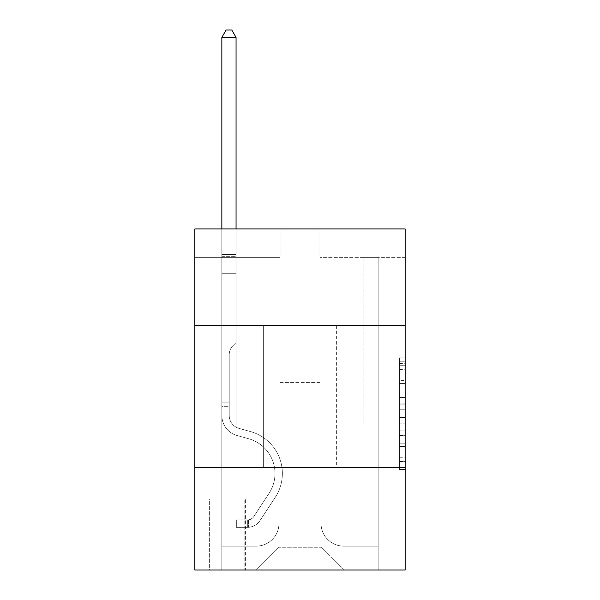 <?xml version="1.0" encoding="UTF-8"?>
<svg xmlns="http://www.w3.org/2000/svg" width="600" height="600" viewBox="0 0 600 600"><rect width="100%" height="100%" fill="white"/><g stroke="black" fill="none" stroke-linecap="round" stroke-linejoin="round"><path stroke-width="0.45" stroke-dasharray="3 2.25" d="M399.472 391.928L399.472 409.778L405.158 409.778L405.158 463.897L405.158 363.472L405.158 409.778L399.472 409.778L399.472 361.793L399.472 469.478L399.472 357.892L399.472 461.67L405.158 461.67L399.472 461.67L405.158 461.67L399.472 461.67L399.472 443.812L399.472 469.478L405.158 469.478L405.158 357.892L405.158 461.385L405.158 417.592L399.472 417.592L405.158 417.592L405.158 443.812L405.158 365.7L399.472 365.7L405.158 365.7L405.158 469.478L405.158 363.472L405.158 469.478L399.472 469.478L399.472 357.892L405.158 357.892L405.158 363.472L405.158 357.892L405.158 363.472L405.158 357.892L405.158 361.793L405.158 357.892L399.472 357.892L399.472 365.7L405.158 365.7L399.472 365.7L399.472 391.928L405.158 391.928M336.382 325.582L336.382 467.685L263.618 467.685L336.382 467.685L263.618 467.685L336.382 467.685L336.382 325.582L263.618 325.582L263.618 467.685L263.618 325.582L336.382 325.582M245.43 498.945L209.055 498.945L245.43 498.945L245.43 570L209.055 570L245.43 570M209.055 498.945L209.055 570M405.158 403.08L405.158 397.507L405.158 403.08L399.472 403.08L399.472 380.625L399.472 446.745L399.472 430.14L405.158 430.14L399.472 430.14L399.472 469.478L405.158 469.478L399.472 469.478L405.158 469.478L399.472 469.478L399.472 357.892L405.158 357.892L399.472 357.892L405.158 357.892L399.472 357.892L399.472 403.08L405.158 403.08M405.158 467.685L405.158 570L194.843 570L194.843 467.685L405.158 467.685L405.158 228.945L319.897 228.945L405.158 228.945L405.158 257.37L405.158 228.945L194.843 228.945L280.103 228.945L194.843 228.945L194.843 257.37L280.103 257.37L194.843 257.37L194.843 228.945L194.843 325.582L405.158 325.582L194.843 325.582L194.843 467.685L405.158 467.685L194.843 467.685M405.158 257.37L319.897 257.37L405.158 257.37M363.945 257.37L378.157 257.37L363.945 257.37L378.157 257.37L363.945 257.37L378.157 257.37L363.945 257.37L378.157 257.37L363.945 257.37L378.157 257.37L363.945 257.37L378.157 257.37L363.945 257.37L378.157 257.37L363.945 257.37L378.157 257.37L363.945 257.37L378.157 257.37L363.945 257.37L378.157 257.37L363.945 257.37L378.157 257.37L363.945 257.37L378.157 257.37L363.945 257.37L363.945 425.055L321.03 425.055L321.03 547.26L278.97 547.26L321.03 547.26L343.77 570L378.157 570L378.157 257.37L378.157 570L256.23 570L343.77 570L321.03 547.26L343.77 570L321.03 547.26L321.03 382.418L321.03 523.388A22.74 22.74 0 0 0 343.77 546.127L378.157 546.127L378.157 257.37L378.157 546.127L378.157 257.37L378.157 546.127L378.157 257.37L378.157 546.127L378.157 257.37L378.157 546.127L378.157 257.37L378.157 546.127L378.157 257.37L378.157 546.127L378.157 257.37L378.157 546.127L378.157 257.37L378.157 546.127L378.157 257.37L378.157 546.127L378.157 257.37L378.157 546.127L343.77 546.127A22.74 22.74 0 0 1 321.03 523.388A22.74 22.74 0 0 0 343.77 546.127A22.74 22.74 0 0 1 321.03 523.388A22.74 22.74 0 0 0 343.77 546.127A22.74 22.74 0 0 1 321.03 523.388A22.74 22.74 0 0 0 343.77 546.127A22.74 22.74 0 0 1 321.03 523.388A22.74 22.74 0 0 0 343.77 546.127A22.74 22.74 0 0 1 321.03 523.388A22.74 22.74 0 0 0 343.77 546.127A22.74 22.74 0 0 1 321.03 523.388A22.74 22.74 0 0 0 343.77 546.127A22.74 22.74 0 0 1 321.03 523.388A22.74 22.74 0 0 0 343.77 546.127A22.74 22.74 0 0 1 321.03 523.388A22.74 22.74 0 0 0 343.77 546.127A22.74 22.74 0 0 1 321.03 523.388A22.74 22.74 0 0 0 343.77 546.127A22.74 22.74 0 0 1 321.03 523.388A22.74 22.74 0 0 0 343.77 546.127A22.74 22.74 0 0 1 321.03 523.388L321.03 425.055L321.03 523.388L321.03 425.055L321.03 523.388L321.03 425.055L321.03 523.388L321.03 425.055L321.03 523.388L321.03 425.055L321.03 523.388L321.03 425.055L321.03 523.388L321.03 425.055L321.03 523.388L321.03 425.055L321.03 523.388L321.03 425.055L321.03 523.388L321.03 425.055L321.03 523.388L321.03 425.055L363.945 425.055L321.03 425.055L363.945 425.055L321.03 425.055L363.945 425.055L321.03 425.055L363.945 425.055L321.03 425.055L363.945 425.055L321.03 425.055L363.945 425.055L321.03 425.055L363.945 425.055L321.03 425.055L363.945 425.055L321.03 425.055L363.945 425.055L321.03 425.055L363.945 425.055L321.03 425.055L363.945 425.055L321.03 425.055L363.945 425.055L363.945 257.37M221.843 257.37L236.055 257.37L221.843 257.37L236.055 257.37L221.843 257.37L236.055 257.37L221.843 257.37L236.055 257.37L221.843 257.37L236.055 257.37L221.843 257.37L236.055 257.37L221.843 257.37L236.055 257.37L221.843 257.37L236.055 257.37L221.843 257.37L236.055 257.37L221.843 257.37L236.055 257.37L221.843 257.37L236.055 257.37L221.843 257.37L236.055 257.37L221.843 257.37L221.843 570L256.23 570L278.97 547.26L278.97 425.055L236.055 425.055L236.055 257.37L236.055 425.055L236.055 257.37L236.055 425.055L236.055 257.37L236.055 425.055L236.055 257.37L236.055 425.055L236.055 257.37L236.055 425.055L236.055 257.37L236.055 425.055L236.055 257.37L236.055 425.055L236.055 257.37L236.055 425.055L236.055 257.37L236.055 425.055L236.055 257.37L236.055 425.055L236.055 257.37L236.055 425.055L236.055 257.37L236.055 425.055L278.97 425.055L236.055 425.055L278.97 425.055L236.055 425.055L278.97 425.055L236.055 425.055L278.97 425.055L236.055 425.055L278.97 425.055L236.055 425.055L278.97 425.055L236.055 425.055L278.97 425.055L236.055 425.055L278.97 425.055L236.055 425.055L278.97 425.055L236.055 425.055L278.97 425.055L236.055 425.055L278.97 425.055L236.055 425.055L278.97 425.055L278.97 547.26L256.23 570L278.97 547.26L256.23 570L221.843 570L221.843 257.37L221.843 546.127L256.23 546.127A22.74 22.74 0 0 0 278.97 523.388L278.97 425.055L278.97 523.388A22.74 22.74 0 0 1 256.23 546.127A22.74 22.74 0 0 0 278.97 523.388A22.74 22.74 0 0 1 256.23 546.127A22.74 22.74 0 0 0 278.97 523.388A22.74 22.74 0 0 1 256.23 546.127A22.74 22.74 0 0 0 278.97 523.388A22.74 22.74 0 0 1 256.23 546.127A22.74 22.74 0 0 0 278.97 523.388A22.74 22.74 0 0 1 256.23 546.127A22.74 22.74 0 0 0 278.97 523.388A22.74 22.74 0 0 1 256.23 546.127A22.74 22.74 0 0 0 278.97 523.388A22.74 22.74 0 0 1 256.23 546.127A22.74 22.74 0 0 0 278.97 523.388A22.74 22.74 0 0 1 256.23 546.127A22.74 22.74 0 0 0 278.97 523.388A22.74 22.74 0 0 1 256.23 546.127A22.74 22.74 0 0 0 278.97 523.388A22.74 22.74 0 0 1 256.23 546.127A22.74 22.74 0 0 0 278.97 523.388A22.74 22.74 0 0 1 256.23 546.127L221.843 546.127L256.23 546.127L221.843 546.127L256.23 546.127L221.843 546.127L256.23 546.127L221.843 546.127L256.23 546.127L221.843 546.127L256.23 546.127L221.843 546.127L256.23 546.127L221.843 546.127L256.23 546.127L221.843 546.127L256.23 546.127L221.843 546.127L256.23 546.127L221.843 546.127L256.23 546.127L221.843 546.127L221.843 257.37M209.618 570L244.86 570L209.618 570L209.618 498.945L244.86 498.945L244.86 570L244.86 498.945L209.618 498.945L209.618 570M278.97 382.418L278.97 547.26L278.97 382.418L321.03 382.418L278.97 382.418M319.897 257.37L319.897 228.945L319.897 257.37M280.103 257.37L280.103 228.945L280.103 257.37M405.158 325.582L194.843 325.582M399.472 409.778L405.158 409.778L399.472 409.778M399.472 361.793L399.472 357.892L399.472 361.793L405.158 361.793L399.472 361.793M399.472 446.46L399.472 423.173L399.472 446.46L405.158 446.46L399.472 446.46M399.472 423.173L399.472 417.592L405.158 417.592L399.472 417.592L399.472 423.173L405.158 423.173L399.472 423.173M399.472 380.625L399.472 365.7L399.472 380.625L405.158 380.625L399.472 380.625M399.472 357.892L405.158 357.892L399.472 357.892L399.472 363.472L399.472 357.892L405.158 357.892M399.472 469.478L405.158 469.478L399.472 469.478L399.472 463.897L399.472 469.478M221.843 406.298L221.843 37.388L221.843 273.285L221.843 37.388L236.055 37.388L236.055 254.528L236.055 37.388L221.843 37.388L226.103 30L231.788 30L226.103 30L221.843 37.388L221.843 273.285L221.843 37.388L236.055 37.388L231.788 30L236.055 37.388L236.055 273.285L221.843 273.285L221.843 37.388L226.103 30L231.788 30L226.103 30L221.843 37.388L221.843 273.285L221.843 37.388L236.055 37.388L221.843 37.388L226.103 30L231.788 30L236.055 37.388L231.788 30L226.103 30L221.843 37.388L221.843 273.285L221.843 37.388L236.055 37.388L236.055 254.528L236.055 37.388L221.843 37.388L226.103 30L231.788 30L236.055 37.388L231.788 30L226.103 30L221.843 37.388L221.843 273.285L221.843 37.388L236.055 37.388L236.055 256.65L236.055 37.388L221.843 37.388L226.103 30L231.788 30L236.055 37.388L231.788 30L226.103 30L221.843 37.388L221.843 273.285L221.843 37.388L236.055 37.388L236.055 342.63L232.853 345.832A12.352 12.352 0 0 0 229.23 354.57A12.352 12.352 0 0 1 232.853 345.832L236.055 342.63L236.055 273.285L221.843 273.285L221.843 415.507A20.745 20.745 0 0 0 237.022 435.495A20.745 20.745 0 0 1 221.843 415.507L221.843 273.285L236.055 273.285L236.055 37.388L221.843 37.388L226.103 30L231.788 30L236.055 37.388L231.788 30L226.103 30L221.843 37.388L221.843 273.285L236.055 273.285L236.055 342.63L232.853 345.832A12.352 12.352 0 0 0 229.23 354.57A12.352 12.352 0 0 1 232.853 345.832L236.055 342.63L236.055 256.65L236.055 273.285L221.843 273.285L221.843 415.507A20.745 20.745 0 0 0 237.022 435.495A20.745 20.745 0 0 1 221.843 415.507L221.843 273.285L236.055 273.285L236.055 342.63L232.853 345.832A12.352 12.352 0 0 0 229.23 354.57A12.352 12.352 0 0 1 232.853 345.832L236.055 342.63L236.055 254.528L236.055 273.285L221.843 273.285L221.843 415.507A20.745 20.745 0 0 0 237.022 435.495A20.745 20.745 0 0 1 221.843 415.507L221.843 273.285L236.055 273.285L236.055 342.63L232.853 345.832A12.352 12.352 0 0 0 229.23 354.57A12.352 12.352 0 0 1 232.853 345.832L236.055 342.63L236.055 37.388L236.055 273.285L221.843 273.285L221.843 415.507A20.745 20.745 0 0 0 237.022 435.495L248.587 438.72L237.022 435.495A20.745 20.745 0 0 1 221.843 415.507L221.843 273.285L236.055 273.285L236.055 342.63L232.853 345.832A12.352 12.352 0 0 0 229.23 354.57A12.352 12.352 0 0 1 232.853 345.832L236.055 342.63L236.055 37.388L221.843 37.388L236.055 37.388L231.788 30L236.055 37.388L236.055 273.285L221.843 273.285L221.843 415.507A20.745 20.745 0 0 0 237.022 435.495A20.745 20.745 0 0 1 221.843 415.507L221.843 273.285L236.055 273.285L236.055 342.63L232.853 345.832A12.352 12.352 0 0 0 229.23 354.57A12.352 12.352 0 0 1 232.853 345.832L236.055 342.63L236.055 37.388L221.843 37.388L226.103 30L231.788 30L226.103 30L221.843 37.388L221.843 254.528L221.843 37.388L236.055 37.388L231.788 30L236.055 37.388L236.055 273.285L221.843 273.285L221.843 415.507A20.745 20.745 0 0 0 237.022 435.495A20.745 20.745 0 0 1 221.843 415.507L221.843 273.285L236.055 273.285L236.055 342.63L232.853 345.832A12.352 12.352 0 0 0 229.23 354.57A12.352 12.352 0 0 1 232.853 345.832L236.055 342.63L236.055 37.388L221.843 37.388L226.103 30L231.788 30L226.103 30L221.843 37.388L221.843 256.65L221.843 37.388L236.055 37.388L231.788 30L236.055 37.388L236.055 273.285L221.843 273.285L221.843 415.507A20.745 20.745 0 0 0 237.022 435.495L248.587 438.72L237.022 435.495A20.745 20.745 0 0 1 221.843 415.507L221.843 273.285L236.055 273.285L236.055 342.63L232.853 345.832A12.352 12.352 0 0 0 229.23 354.57A12.352 12.352 0 0 1 232.853 345.832L236.055 342.63L236.055 37.388L221.843 37.388L226.103 30L231.788 30L226.103 30L221.843 37.388L221.843 415.507A20.745 20.745 0 0 0 237.022 435.495A20.745 20.745 0 0 1 221.843 415.507L221.843 273.285L236.055 273.285L236.055 342.63L232.853 345.832A12.352 12.352 0 0 0 229.23 354.57A12.352 12.352 0 0 1 232.853 345.832L236.055 342.63L236.055 273.285L221.843 273.285L221.843 415.507A20.745 20.745 0 0 0 237.022 435.495A20.745 20.745 0 0 1 221.843 415.507L221.843 273.285L236.055 273.285L236.055 256.65L236.055 342.63L232.853 345.832A12.352 12.352 0 0 0 229.23 354.57A12.352 12.352 0 0 1 232.853 345.832L236.055 342.63L236.055 273.285L221.843 273.285L221.843 415.507A20.745 20.745 0 0 0 237.022 435.495L248.587 438.72A36.098 36.098 0 0 1 269.077 493.29A36.098 36.098 0 0 0 248.587 438.72L237.022 435.495A20.745 20.745 0 0 1 221.843 415.507L221.843 273.285L236.055 273.285L236.055 254.528L236.055 342.63L232.853 345.832A12.352 12.352 0 0 0 229.23 354.57A12.352 12.352 0 0 1 232.853 345.832L236.055 342.63L236.055 273.285L221.843 273.285L221.843 415.507A20.745 20.745 0 0 0 237.022 435.495A20.745 20.745 0 0 1 221.843 415.507L221.843 273.285L236.055 273.285L236.055 37.388L231.788 30L236.055 37.388L236.055 342.63L232.853 345.832A12.352 12.352 0 0 0 229.23 354.57A12.352 12.352 0 0 1 232.853 345.832L236.055 342.63L236.055 273.285L221.843 273.285L221.843 415.507L221.843 406.298L229.23 406.298L229.23 402.885L221.843 402.885L229.23 402.885L229.23 415.507L229.23 354.57L229.23 415.507A13.357 13.357 0 0 0 239.002 428.377A13.357 13.357 0 0 1 229.23 415.507L229.23 354.57L229.23 415.507L229.23 402.885L221.843 402.885L229.23 402.885L229.23 415.507A13.357 13.357 0 0 0 239.002 428.377A13.357 13.357 0 0 1 229.23 415.507L229.23 354.57L229.23 415.507A13.357 13.357 0 0 0 239.002 428.377A13.357 13.357 0 0 1 229.23 415.507L229.23 354.57L229.23 415.507L229.23 402.885L221.843 402.885L229.23 402.885L229.23 415.507A13.357 13.357 0 0 0 239.002 428.377L250.567 431.603L239.002 428.377A13.357 13.357 0 0 1 229.23 415.507L229.23 354.57L229.23 415.507A13.357 13.357 0 0 0 239.002 428.377A13.357 13.357 0 0 1 229.23 415.507L229.23 354.57L229.23 415.507L229.23 402.885L221.843 402.885L229.23 402.885L229.23 415.507A13.357 13.357 0 0 0 239.002 428.377A13.357 13.357 0 0 1 229.23 415.507L229.23 354.57L229.23 415.507A13.357 13.357 0 0 0 239.002 428.377L250.567 431.603L239.002 428.377A13.357 13.357 0 0 1 229.23 415.507L229.23 354.57L229.23 415.507L229.23 402.885L221.843 402.885L229.23 402.885L229.23 415.507A13.357 13.357 0 0 0 239.002 428.377A13.357 13.357 0 0 1 229.23 415.507L229.23 354.57L229.23 415.507A13.357 13.357 0 0 0 239.002 428.377A13.357 13.357 0 0 1 229.23 415.507L229.23 354.57L229.23 415.507L229.23 402.885L221.843 402.885L229.23 402.885L229.23 415.507A13.357 13.357 0 0 0 239.002 428.377L250.567 431.603L239.002 428.377A13.357 13.357 0 0 1 229.23 415.507L229.23 354.57L229.23 415.507A13.357 13.357 0 0 0 239.002 428.377A13.357 13.357 0 0 1 229.23 415.507L229.23 354.57L229.23 415.507L229.23 406.298L221.843 406.298M247.702 527.362A15.06 15.06 0 0 0 260.017 520.567L275.25 497.34A43.485 43.485 0 0 0 250.567 431.603A43.485 43.485 0 0 1 275.25 497.34A43.485 43.485 0 0 0 250.567 431.603L239.002 428.377A13.357 13.357 0 0 1 229.23 415.507A13.357 13.357 0 0 0 239.002 428.377L250.567 431.603L239.002 428.377A13.357 13.357 0 0 1 229.23 415.507A13.357 13.357 0 0 0 239.002 428.377A13.357 13.357 0 0 1 229.23 415.507A13.357 13.357 0 0 0 239.002 428.377L250.567 431.603L239.002 428.377A13.357 13.357 0 0 1 229.23 415.507A13.357 13.357 0 0 0 239.002 428.377L250.567 431.603A43.485 43.485 0 0 1 275.25 497.34A43.485 43.485 0 0 0 250.567 431.603L239.002 428.377A13.357 13.357 0 0 1 229.23 415.507A13.357 13.357 0 0 0 239.002 428.377A13.357 13.357 0 0 1 229.23 415.507A13.357 13.357 0 0 0 239.002 428.377L250.567 431.603L239.002 428.377A13.357 13.357 0 0 1 229.23 415.507A13.357 13.357 0 0 0 239.002 428.377L250.567 431.603L239.002 428.377A13.357 13.357 0 0 1 229.23 415.507A13.357 13.357 0 0 0 239.002 428.377A13.357 13.357 0 0 1 229.23 415.507A13.357 13.357 0 0 0 239.002 428.377L250.567 431.603A43.485 43.485 0 0 1 275.25 497.34L260.017 520.567L275.25 497.34A43.485 43.485 0 0 0 250.567 431.603L239.002 428.377A13.357 13.357 0 0 1 229.23 415.507A13.357 13.357 0 0 0 239.002 428.377L250.567 431.603L239.002 428.377A13.357 13.357 0 0 1 229.23 415.507A13.357 13.357 0 0 0 239.002 428.377A13.357 13.357 0 0 1 229.23 415.507A13.357 13.357 0 0 0 239.002 428.377L250.567 431.603L239.002 428.377A13.357 13.357 0 0 1 229.23 415.507A13.357 13.357 0 0 0 239.002 428.377L250.567 431.603A43.485 43.485 0 0 1 275.25 497.34A43.485 43.485 0 0 0 250.567 431.603L239.002 428.377L250.567 431.603A43.485 43.485 0 0 1 275.25 497.34A43.485 43.485 0 0 0 250.567 431.603L239.002 428.377L250.567 431.603A43.485 43.485 0 0 1 275.25 497.34L260.017 520.567L275.25 497.34A43.485 43.485 0 0 0 250.567 431.603L239.002 428.377L250.567 431.603A43.485 43.485 0 0 1 275.25 497.34A43.485 43.485 0 0 0 250.567 431.603L239.002 428.377L250.567 431.603A43.485 43.485 0 0 1 275.25 497.34A43.485 43.485 0 0 0 250.567 431.603L239.002 428.377L250.567 431.603A43.485 43.485 0 0 1 275.25 497.34L260.017 520.567A15.06 15.06 0 0 1 251.97 526.665A15.06 15.06 0 0 0 260.017 520.567L275.25 497.34A43.485 43.485 0 0 0 250.567 431.603L239.002 428.377L250.567 431.603A43.485 43.485 0 0 1 275.25 497.34A43.485 43.485 0 0 0 250.567 431.603L239.002 428.377L250.567 431.603A43.485 43.485 0 0 1 275.25 497.34A43.485 43.485 0 0 0 250.567 431.603L239.002 428.377L250.567 431.603A43.485 43.485 0 0 1 275.25 497.34L260.017 520.567L275.25 497.34A43.485 43.485 0 0 0 250.567 431.603A43.485 43.485 0 0 1 275.25 497.34A43.485 43.485 0 0 0 250.567 431.603A43.485 43.485 0 0 1 275.25 497.34L260.017 520.567L275.25 497.34A43.485 43.485 0 0 0 250.567 431.603A43.485 43.485 0 0 1 275.25 497.34L260.017 520.567A15.06 15.06 0 0 1 251.97 526.665C247.59 527.595 247.59 527.595 251.97 526.665C247.59 527.595 247.59 527.595 251.97 526.665A15.06 15.06 0 0 0 260.017 520.567L275.25 497.34A43.485 43.485 0 0 0 250.567 431.603A43.485 43.485 0 0 1 275.25 497.34A43.485 43.485 0 0 0 250.567 431.603A43.485 43.485 0 0 1 275.25 497.34L260.017 520.567L275.25 497.34A43.485 43.485 0 0 0 250.567 431.603A43.485 43.485 0 0 1 275.25 497.34L260.017 520.567L275.25 497.34A43.485 43.485 0 0 0 250.567 431.603A43.485 43.485 0 0 1 275.25 497.34A43.485 43.485 0 0 0 250.567 431.603A43.485 43.485 0 0 1 275.25 497.34L260.017 520.567A15.06 15.06 0 0 1 251.97 526.665C247.59 527.595 247.59 527.595 251.97 526.665C247.59 527.595 247.59 527.595 251.97 526.665A15.06 15.06 0 0 0 260.017 520.567L275.25 497.34A43.485 43.485 0 0 0 250.567 431.603A43.485 43.485 0 0 1 275.25 497.34L260.017 520.567L275.25 497.34A43.485 43.485 0 0 0 250.567 431.603A43.485 43.485 0 0 1 275.25 497.34A43.485 43.485 0 0 0 250.567 431.603A43.485 43.485 0 0 1 275.25 497.34L260.017 520.567L275.25 497.34A43.485 43.485 0 0 0 250.567 431.603A43.485 43.485 0 0 1 275.25 497.34L260.017 520.567A15.06 15.06 0 0 1 251.97 526.665C247.59 527.595 247.59 527.595 251.97 526.665C247.59 527.595 247.59 527.595 251.97 526.665A15.06 15.06 0 0 0 260.017 520.567L275.25 497.34L260.017 520.567A15.06 15.06 0 0 1 251.97 526.665C247.59 527.595 247.59 527.595 251.97 526.665C247.59 527.595 247.59 527.595 251.97 526.665A15.06 15.06 0 0 0 260.017 520.567L275.25 497.34L260.017 520.567A15.06 15.06 0 0 1 251.97 526.665C247.59 527.595 247.59 527.595 251.97 526.665C247.59 527.595 247.59 527.595 251.97 526.665A15.06 15.06 0 0 0 260.017 520.567L275.25 497.34L260.017 520.567A15.06 15.06 0 0 1 251.97 526.665C247.59 527.595 247.59 527.595 251.97 526.665C247.59 527.595 247.59 527.595 251.97 526.665A15.06 15.06 0 0 0 260.017 520.567L275.25 497.34L260.017 520.567A15.06 15.06 0 0 1 251.97 526.665C247.59 527.595 247.59 527.595 251.97 526.665C247.59 527.595 247.59 527.595 251.97 526.665A15.06 15.06 0 0 0 260.017 520.567L275.25 497.34L260.017 520.567A15.06 15.06 0 0 1 251.97 526.665C247.59 527.595 247.59 527.595 251.97 526.665C247.59 527.595 247.59 527.595 251.97 526.665A15.06 15.06 0 0 0 260.017 520.567L275.25 497.34L260.017 520.567A15.06 15.06 0 0 1 251.97 526.665C247.59 527.595 247.59 527.595 251.97 526.665C247.59 527.595 247.59 527.595 251.97 526.665A15.06 15.06 0 0 0 260.017 520.567L275.25 497.34L260.017 520.567A15.06 15.06 0 0 1 251.97 526.665C247.59 527.595 247.59 527.595 251.97 526.665C247.59 527.595 247.59 527.595 251.97 526.665A15.06 15.06 0 0 0 260.017 520.567L275.25 497.34L260.017 520.567A15.06 15.06 0 0 1 251.97 526.665C247.59 527.595 247.59 527.595 251.97 526.665C247.59 527.595 247.59 527.595 251.97 526.665A15.06 15.06 0 0 0 260.017 520.567A15.06 15.06 0 0 1 247.702 527.362L247.702 519.975A7.673 7.673 0 0 0 253.837 516.518L269.077 493.29A36.098 36.098 0 0 0 248.587 438.72L237.022 435.495A20.745 20.745 0 0 1 221.843 415.507A20.745 20.745 0 0 0 237.022 435.495L248.587 438.72L237.022 435.495A20.745 20.745 0 0 1 221.843 415.507A20.745 20.745 0 0 0 237.022 435.495A20.745 20.745 0 0 1 221.843 415.507A20.745 20.745 0 0 0 237.022 435.495L248.587 438.72A36.098 36.098 0 0 1 269.077 493.29A36.098 36.098 0 0 0 248.587 438.72L237.022 435.495A20.745 20.745 0 0 1 221.843 415.507A20.745 20.745 0 0 0 237.022 435.495L248.587 438.72L237.022 435.495A20.745 20.745 0 0 1 221.843 415.507A20.745 20.745 0 0 0 237.022 435.495A20.745 20.745 0 0 1 221.843 415.507A20.745 20.745 0 0 0 237.022 435.495L248.587 438.72L237.022 435.495A20.745 20.745 0 0 1 221.843 415.507A20.745 20.745 0 0 0 237.022 435.495L248.587 438.72A36.098 36.098 0 0 1 269.077 493.29L253.837 516.518L269.077 493.29A36.098 36.098 0 0 0 248.587 438.72L237.022 435.495A20.745 20.745 0 0 1 221.843 415.507A20.745 20.745 0 0 0 237.022 435.495A20.745 20.745 0 0 1 221.843 415.507A20.745 20.745 0 0 0 237.022 435.495L248.587 438.72L237.022 435.495A20.745 20.745 0 0 1 221.843 415.507A20.745 20.745 0 0 0 237.022 435.495L248.587 438.72L237.022 435.495A20.745 20.745 0 0 1 221.843 415.507A20.745 20.745 0 0 0 237.022 435.495A20.745 20.745 0 0 1 221.843 415.507A20.745 20.745 0 0 0 237.022 435.495L248.587 438.72A36.098 36.098 0 0 1 269.077 493.29A36.098 36.098 0 0 0 248.587 438.72L237.022 435.495A20.745 20.745 0 0 1 221.843 415.507A20.745 20.745 0 0 0 237.022 435.495L248.587 438.72A36.098 36.098 0 0 1 269.077 493.29A36.098 36.098 0 0 0 248.587 438.72L237.022 435.495L248.587 438.72A36.098 36.098 0 0 1 269.077 493.29L253.837 516.518L269.077 493.29A36.098 36.098 0 0 0 248.587 438.72L237.022 435.495L248.587 438.72A36.098 36.098 0 0 1 269.077 493.29A36.098 36.098 0 0 0 248.587 438.72L237.022 435.495L248.587 438.72A36.098 36.098 0 0 1 269.077 493.29A36.098 36.098 0 0 0 248.587 438.72L237.022 435.495L248.587 438.72A36.098 36.098 0 0 1 269.077 493.29L253.837 516.518A7.673 7.673 0 0 1 251.97 518.49C247.665 520.463 247.665 520.463 251.97 518.49C247.665 520.463 247.665 520.463 251.97 518.49A7.673 7.673 0 0 0 253.837 516.518L269.077 493.29A36.098 36.098 0 0 0 248.587 438.72L237.022 435.495L248.587 438.72A36.098 36.098 0 0 1 269.077 493.29A36.098 36.098 0 0 0 248.587 438.72L237.022 435.495L248.587 438.72A36.098 36.098 0 0 1 269.077 493.29A36.098 36.098 0 0 0 248.587 438.72L237.022 435.495L248.587 438.72A36.098 36.098 0 0 1 269.077 493.29L253.837 516.518L269.077 493.29A36.098 36.098 0 0 0 248.587 438.72A36.098 36.098 0 0 1 269.077 493.29A36.098 36.098 0 0 0 248.587 438.72A36.098 36.098 0 0 1 269.077 493.29L253.837 516.518L269.077 493.29A36.098 36.098 0 0 0 248.587 438.72A36.098 36.098 0 0 1 269.077 493.29L253.837 516.518A7.673 7.673 0 0 1 251.97 518.49C247.665 520.463 247.665 520.463 251.97 518.49C247.665 520.463 247.665 520.463 251.97 518.49A7.673 7.673 0 0 0 253.837 516.518L269.077 493.29A36.098 36.098 0 0 0 248.587 438.72A36.098 36.098 0 0 1 269.077 493.29A36.098 36.098 0 0 0 248.587 438.72A36.098 36.098 0 0 1 269.077 493.29L253.837 516.518L269.077 493.29A36.098 36.098 0 0 0 248.587 438.72A36.098 36.098 0 0 1 269.077 493.29L253.837 516.518L269.077 493.29A36.098 36.098 0 0 0 248.587 438.72A36.098 36.098 0 0 1 269.077 493.29A36.098 36.098 0 0 0 248.587 438.72A36.098 36.098 0 0 1 269.077 493.29L253.837 516.518A7.673 7.673 0 0 1 251.97 518.49C247.665 520.463 247.665 520.463 251.97 518.49C247.665 520.463 247.665 520.463 251.97 518.49A7.673 7.673 0 0 0 253.837 516.518L269.077 493.29A36.098 36.098 0 0 0 248.587 438.72A36.098 36.098 0 0 1 269.077 493.29L253.837 516.518L269.077 493.29A36.098 36.098 0 0 0 248.587 438.72A36.098 36.098 0 0 1 269.077 493.29A36.098 36.098 0 0 0 248.587 438.72A36.098 36.098 0 0 1 269.077 493.29L253.837 516.518L269.077 493.29A36.098 36.098 0 0 0 248.587 438.72A36.098 36.098 0 0 1 269.077 493.29L253.837 516.518A7.673 7.673 0 0 1 251.97 518.49C247.665 520.463 247.665 520.463 251.97 518.49C247.665 520.463 247.665 520.463 251.97 518.49A7.673 7.673 0 0 0 253.837 516.518L269.077 493.29L253.837 516.518A7.673 7.673 0 0 1 251.97 518.49C247.665 520.463 247.665 520.463 251.97 518.49C247.665 520.463 247.665 520.463 251.97 518.49A7.673 7.673 0 0 0 253.837 516.518L269.077 493.29L253.837 516.518A7.673 7.673 0 0 1 251.97 518.49C247.665 520.463 247.665 520.463 251.97 518.49C247.665 520.463 247.665 520.463 251.97 518.49A7.673 7.673 0 0 0 253.837 516.518L269.077 493.29L253.837 516.518A7.673 7.673 0 0 1 251.97 518.49C247.665 520.463 247.665 520.463 251.97 518.49C247.665 520.463 247.665 520.463 251.97 518.49A7.673 7.673 0 0 0 253.837 516.518L269.077 493.29L253.837 516.518A7.673 7.673 0 0 1 251.97 518.49C247.665 520.463 247.665 520.463 251.97 518.49C247.665 520.463 247.665 520.463 251.97 518.49A7.673 7.673 0 0 0 253.837 516.518L269.077 493.29L253.837 516.518A7.673 7.673 0 0 1 251.97 518.49C247.665 520.463 247.665 520.463 251.97 518.49C247.665 520.463 247.665 520.463 251.97 518.49A7.673 7.673 0 0 0 253.837 516.518L269.077 493.29L253.837 516.518A7.673 7.673 0 0 1 251.97 518.49C247.665 520.463 247.665 520.463 251.97 518.49C247.665 520.463 247.665 520.463 251.97 518.49A7.673 7.673 0 0 0 253.837 516.518L269.077 493.29L253.837 516.518A7.673 7.673 0 0 1 251.97 518.49C247.665 520.463 247.665 520.463 251.97 518.49C247.665 520.463 247.665 520.463 251.97 518.49A7.673 7.673 0 0 0 253.837 516.518L269.077 493.29L253.837 516.518A7.673 7.673 0 0 1 251.97 518.49C247.665 520.463 247.665 520.463 251.97 518.49C247.665 520.463 247.665 520.463 251.97 518.49A7.673 7.673 0 0 0 253.837 516.518A7.673 7.673 0 0 1 247.702 519.975L247.702 527.362L236.34 527.37L247.702 527.362A15.06 15.06 0 0 0 260.017 520.567A15.06 15.06 0 0 1 247.702 527.362L247.702 519.975L236.34 519.982L247.702 519.975A7.673 7.673 0 0 0 253.837 516.518A7.673 7.673 0 0 1 247.702 519.975L247.702 527.362L236.34 527.37L236.34 519.982L236.34 527.37L247.702 527.362A15.06 15.06 0 0 0 260.017 520.567A15.06 15.06 0 0 1 247.702 527.362L247.702 519.975L236.34 519.982L247.702 519.975A7.673 7.673 0 0 0 253.837 516.518A7.673 7.673 0 0 1 247.702 519.975L247.702 527.362L236.34 527.37L236.34 519.982L236.34 527.37L247.702 527.362A15.06 15.06 0 0 0 260.017 520.567A15.06 15.06 0 0 1 247.702 527.362L247.702 519.975L236.34 519.982L247.702 519.975A7.673 7.673 0 0 0 253.837 516.518A7.673 7.673 0 0 1 247.702 519.975L247.702 527.362L236.34 527.37L236.34 519.982L236.34 527.37L247.702 527.362A15.06 15.06 0 0 0 260.017 520.567A15.06 15.06 0 0 1 247.702 527.362L247.702 519.975L236.34 519.982L247.702 519.975A7.673 7.673 0 0 0 253.837 516.518A7.673 7.673 0 0 1 247.702 519.975L247.702 527.362L236.34 527.37L236.34 519.982L236.34 527.37L247.702 527.362A15.06 15.06 0 0 0 260.017 520.567A15.06 15.06 0 0 1 247.702 527.362L247.702 519.975L236.34 519.982L247.702 519.975A7.673 7.673 0 0 0 253.837 516.518A7.673 7.673 0 0 1 247.702 519.975L247.702 527.362L236.34 527.37L236.34 519.982L236.34 527.37L247.702 527.362A15.06 15.06 0 0 0 260.017 520.567A15.06 15.06 0 0 1 247.702 527.362L247.702 519.975L236.34 519.982L247.702 519.975A7.673 7.673 0 0 0 253.837 516.518A7.673 7.673 0 0 1 247.702 519.975L247.702 527.362L236.34 527.37L236.34 519.982L236.34 527.37L247.702 527.362A15.06 15.06 0 0 0 260.017 520.567A15.06 15.06 0 0 1 247.702 527.362L247.702 519.975L236.34 519.982L247.702 519.975A7.673 7.673 0 0 0 253.837 516.518A7.673 7.673 0 0 1 247.702 519.975L247.702 527.362L236.34 527.37L236.34 519.982L236.34 527.37L247.702 527.362A15.06 15.06 0 0 0 260.017 520.567A15.06 15.06 0 0 1 247.702 527.362L247.702 519.975L236.34 519.982L247.702 519.975A7.673 7.673 0 0 0 253.837 516.518A7.673 7.673 0 0 1 247.702 519.975L247.702 527.362L236.34 527.37L236.34 519.982L236.34 527.37L247.702 527.362A15.06 15.06 0 0 0 260.017 520.567A15.06 15.06 0 0 1 247.702 527.362L247.702 519.975L236.34 519.982L247.702 519.975A7.673 7.673 0 0 0 253.837 516.518A7.673 7.673 0 0 1 247.702 519.975L247.702 527.362L236.34 527.37L236.34 519.982L236.34 527.37L247.702 527.362A15.06 15.06 0 0 0 260.017 520.567A15.06 15.06 0 0 1 247.702 527.362L247.702 519.975L236.34 519.982L247.702 519.975A7.673 7.673 0 0 0 253.837 516.518A7.673 7.673 0 0 1 247.702 519.975L247.702 527.362L236.34 527.37L236.34 519.982L236.34 527.37L247.702 527.362A15.06 15.06 0 0 0 260.017 520.567A15.06 15.06 0 0 1 247.702 527.362L247.702 519.975L236.34 519.982L247.702 519.975A7.673 7.673 0 0 0 253.837 516.518A7.673 7.673 0 0 1 247.702 519.975L247.702 527.362L236.34 527.37L236.34 519.982L236.34 527.37L247.702 527.362M221.843 228.945L221.843 37.388L236.055 37.388L221.843 37.388L226.103 30L231.788 30L226.103 30L221.843 37.388L221.843 254.528L221.843 37.388L236.055 37.388L231.788 30L236.055 37.388L236.055 254.528L236.055 37.388L221.843 37.388L226.103 30L231.788 30L226.103 30L221.843 37.388L236.055 37.388L231.788 30L236.055 37.388L236.055 228.945M236.34 519.982L247.417 519.982L236.34 519.982L236.34 527.37L236.34 519.982M221.843 254.528L221.843 256.65L221.843 254.528L236.055 254.528L221.843 254.528M251.97 526.665C247.59 527.595 247.59 527.595 251.97 526.665C247.59 527.595 247.59 527.595 251.97 526.665L251.97 518.49L251.97 526.665M236.055 37.388L231.788 30L226.103 30L221.843 37.388M399.472 443.812L405.158 443.812L399.472 443.812M399.472 435.442L405.158 435.442M399.472 383.558L405.158 383.558L399.472 383.558M399.472 363.472L405.158 363.472M399.472 463.897L405.158 463.897M399.472 457.763L405.158 457.763M399.472 369.608L405.158 369.608M399.472 404.197L405.158 404.197L399.472 404.197M399.472 435.72L405.158 435.72L399.472 435.72M399.472 446.745L405.158 446.745L399.472 446.745M399.472 397.507L405.158 397.507L399.472 397.507M221.843 256.65L236.055 256.65L221.843 256.65M399.472 461.385L405.158 461.385M399.472 461.67L405.158 461.67M399.472 365.7L405.158 365.7M248.558 519.893L248.558 527.325L248.558 519.893"/><path stroke-width="0.9" d="M405.158 325.582L405.158 228.945L194.843 228.945L194.843 325.582L405.158 325.582L405.158 570L194.843 570L194.843 325.582M405.158 467.685L194.843 467.685M236.055 228.945L236.055 37.388L221.843 37.388L221.843 228.945M221.843 37.388L226.103 30L231.788 30L236.055 37.388"/></g></svg>
